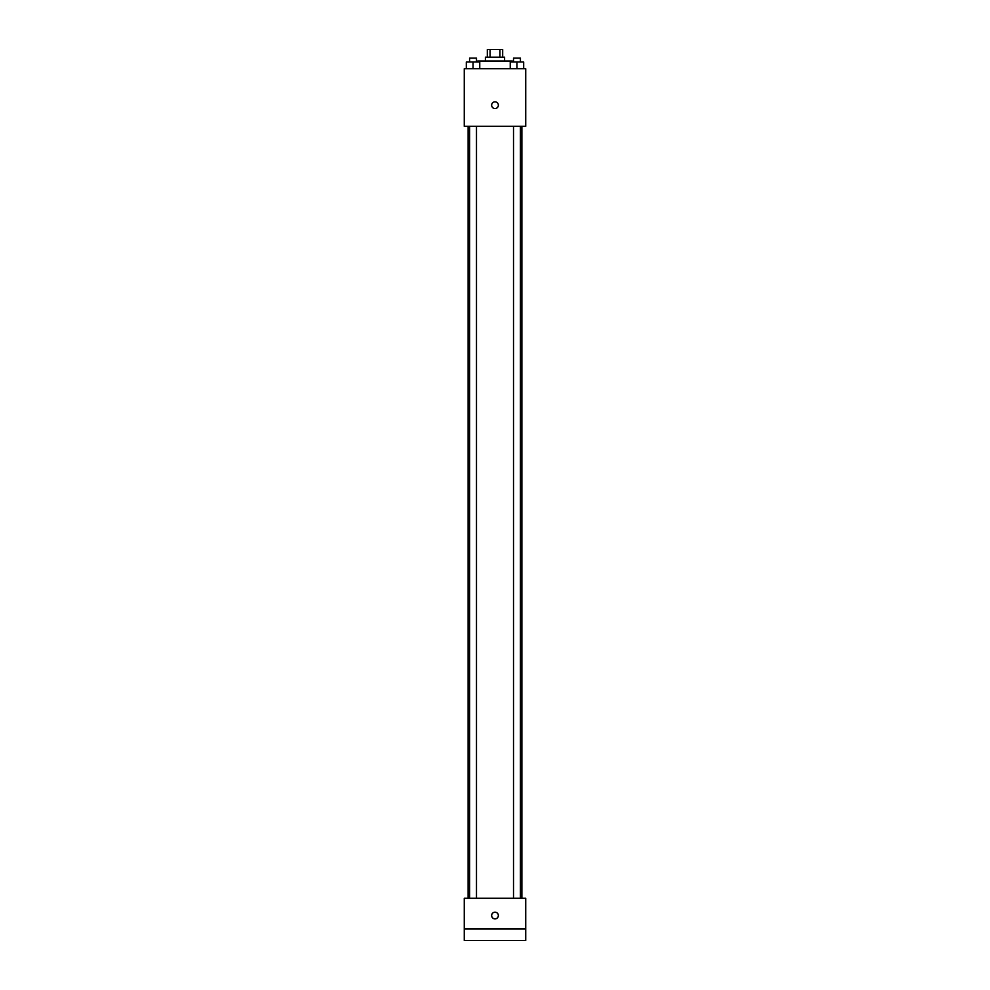 <?xml version="1.0" encoding="UTF-8"?>
<svg xmlns="http://www.w3.org/2000/svg" width="990" height="990" viewBox="0 0 990 990"><rect width="100%" height="100%" fill="white"/><g stroke="black" fill="none" stroke-linecap="round" stroke-linejoin="round"><path stroke-width="1.49" d="M490.075 57.185L490.075 49.5L487.315 49.5L487.315 57.185M490.075 49.5L502.685 49.5L502.685 57.185M499.925 57.185L499.925 49.5M485.397 61.021L485.397 57.185L504.603 57.185L504.603 61.021M512.288 61.986L512.288 61.021L477.712 61.021L477.712 61.986M464.273 68.706L525.727 68.706L525.727 126.312L464.273 126.312L464.273 68.706M495 108.553A3.366 3.366 0 0 1 492.092 103.505A3.366 3.366 0 0 1 497.908 103.505A3.366 3.366 0 0 1 495 108.553M464.273 898.252L525.727 898.252L525.727 940.5L464.273 940.5L464.273 898.252M495 918.893A3.366 3.366 0 0 1 492.092 913.857A3.366 3.366 0 0 1 497.908 913.857A3.366 3.366 0 0 1 495 918.893M464.273 928.979L525.727 928.979M510.246 68.706L510.246 61.986L523.685 61.986L523.685 68.706L523.685 61.986M516.966 68.706L516.966 61.986M520.418 61.986L520.418 58.138L513.513 58.138L513.513 61.986M466.315 68.706L466.315 61.986L479.754 61.986L479.754 68.706L479.754 61.986M473.034 68.706L473.034 61.986M476.487 61.986L476.487 58.138L469.582 58.138L469.582 61.986M521.879 898.252L521.879 126.312M468.121 898.252L468.121 126.312M513.513 126.312L513.513 898.252M520.418 126.312L520.418 898.252M476.487 898.252L476.487 126.312M469.582 898.252L469.582 126.312"/></g></svg>
